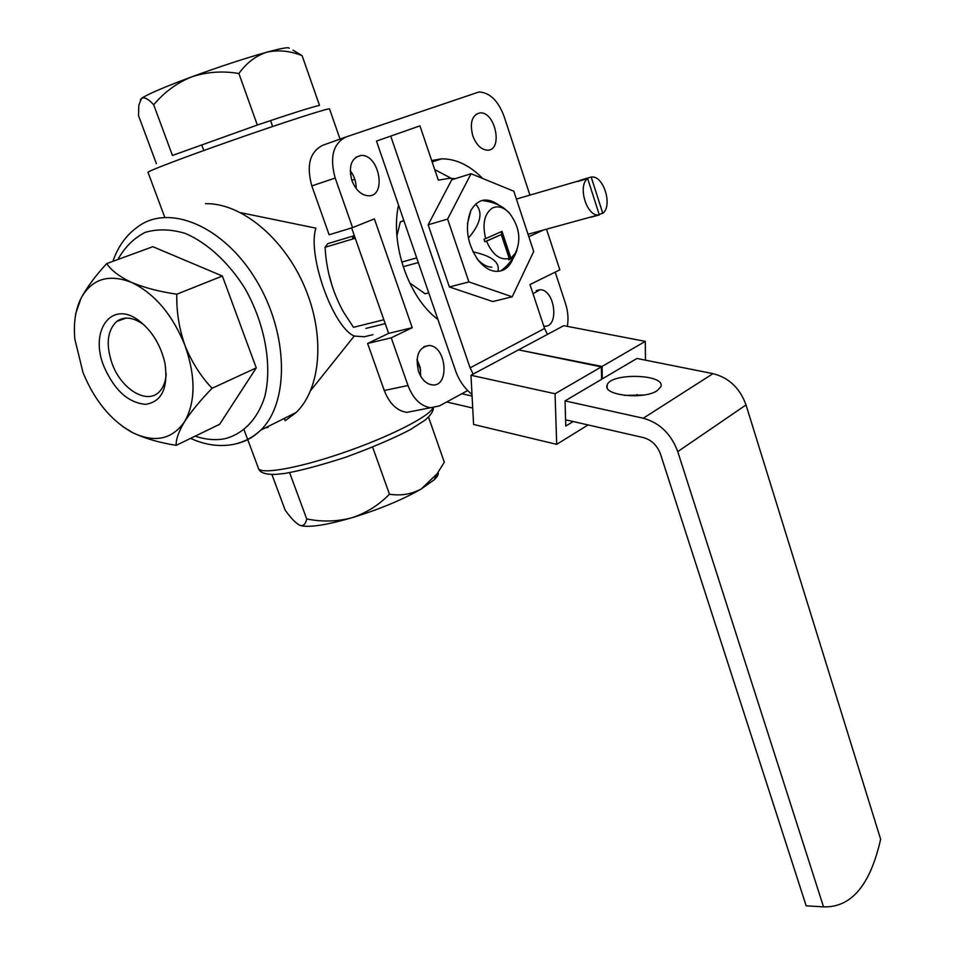 <?xml version="1.0" encoding="UTF-8"?>
<svg xmlns="http://www.w3.org/2000/svg" width="955" height="955" viewBox="0 0 955 955"><rect width="100%" height="100%" fill="white"/><g stroke="black" fill="none" stroke-linecap="round" stroke-linejoin="round"><path stroke-width="1.43" d="M510.758 257.719L501.984 231.361L485.677 238.619C482.144 224.007 484.328 213.848 492.255 208.13C497.889 205.432 503.619 207.092 509.433 213.096C519.46 226.586 521.454 239.944 515.39 253.171L510.149 259.127L501.041 231.779M409.588 282.823L425.142 293.794L428.747 292.863M403.929 220.784L400.336 221.87L396.922 235.921M400.336 221.87L403.822 220.498M354.759 236.888L352.562 237.783L354.842 237.103M351.619 227.923L388.637 333.39L367.603 343.466L391.252 337.819L407.988 385.51C413.181 398.808 420.737 406.209 430.645 407.725L439.443 405.899L467.699 390.547M567.318 326.359C568.619 319.077 568.034 311.521 565.563 303.726L555.201 272.139M529.965 195.25L504.073 116.355C498.164 100.669 489.796 92.54 478.968 91.967L345.901 137.007C333.092 143.632 329.523 157.312 335.193 178.048L352.586 227.624L374.384 218.886L412.238 327.696L391.252 337.819M367.603 343.466L384.256 390.5C389.425 403.619 396.97 410.913 406.902 412.369L415.413 410.71M345.495 137.15L322.623 145.327C309.79 151.941 306.197 165.466 311.819 185.915L329.129 234.787L352.586 227.624M451.273 178.334L434.752 169.596M356.203 188.601C356.215 181.916 354.21 175.875 350.199 170.491M420.713 376.258L420.2 367.52L417.025 359.367M543.765 326.132L544.374 326.18C559.63 327.684 555.034 289.317 540.005 289.699L533.021 293.734M472.737 135.694C476.282 144.945 481.225 149.78 487.563 150.198C503.321 150.448 495.358 111.198 479.959 112.893C471.973 115.054 469.574 122.646 472.737 135.694M351.882 180.507C355.773 190.188 361.324 195.286 368.546 195.811C387.097 196.396 379.159 153.886 360.99 155.462C351.356 157.778 348.324 166.122 351.882 180.507M418.541 371.507C421.668 379.577 426.252 384.041 432.269 384.913C450.092 387.145 446.558 345.638 428.938 345.495C418.517 347.405 415.055 356.072 418.541 371.507M437.903 319.448C408.8 298.056 389.962 244.265 398.522 205.074M431.672 160.524L441.485 158.852C455.917 158.709 469.633 165.239 482.633 178.454M355.248 238.249L325.082 247.273C326.312 270.444 332.483 292.099 343.609 312.237L353.505 327.314L383.85 319.746M350.401 174.192L351.906 172.962M354.794 179.301L351.81 180.292M354.329 235.658L327.78 243.644L325.082 247.273M332.519 287.085L328.878 274.252M310.733 390.464L354.221 336.065C333.009 327.099 307.14 255.128 315.878 228.15L240.756 212.702M354.221 336.065L364.321 336.769L372.916 334.68M284.351 418.374L285.223 420.737L296.157 412.476C320.94 388.709 325.476 335.265 304.502 286.524C283.707 237.735 240.779 202.603 205.444 203.713M265.43 427.84L268.104 427.386M176.794 294.212C159.545 291.681 144.468 287.742 131.551 282.405C119.673 276.819 111.401 270.551 106.709 263.592L152.86 246.688L222.384 276.043L176.794 294.212C176.388 311.569 179.134 328.699 185.031 345.603C172.521 314.72 154.698 293.651 131.551 282.405C108.679 273.584 91.835 278.872 81.02 298.247L75.529 314.183M106.709 263.592C95.548 275.685 86.989 287.24 81.02 298.247C75.421 309.527 73.368 323.184 74.86 339.216L83.013 372.546C94.235 399.918 110.219 419.663 130.954 431.767L133.127 432.901C145.256 438.584 159.616 442.726 176.186 445.34L219.626 424.295L256.25 367.902L222.384 276.043M122.622 426.479L133.127 432.901C154.997 443.072 172.127 439.348 184.518 421.752C191.179 411.521 200.371 400.36 212.094 388.279L256.25 367.902M176.186 445.34C175.827 439.563 178.597 431.708 184.518 421.752C195.668 402.162 195.835 376.783 185.031 345.603C191.728 362.124 200.753 376.354 212.094 388.279M319.412 105.384C310.482 107.485 289.819 114.027 257.42 125.01L172.401 155.474M292.994 50.161L302.114 55.665L319.495 105.36M302.114 55.665C289.962 50.83 278.18 49.684 266.779 52.203C255.749 55.82 246.45 62.934 238.893 73.535C222.67 70.718 206.889 71.852 191.549 76.913C176.794 82.966 164.176 92.253 153.707 104.787C148.407 98.962 144.336 96.825 141.495 98.377L138.833 105.193L138.499 115.567L156.405 163.735M153.707 104.787L172.437 155.462M238.893 73.535L257.325 125.033M428.52 417.108L444.302 462.232L437.151 473.704L421.286 488.948C402.509 499.74 379.374 509.349 351.894 517.765C366.219 513.002 378.741 505.159 389.473 494.213C400.873 495.991 411.486 494.236 421.286 488.948L434.215 479.756C437.497 476.64 438.799 474.169 438.118 472.343M271.912 474.492L285.163 510.137C290.821 518.052 295.656 523.077 299.679 525.214L301.685 525.668C304.168 525.429 305.839 523.185 306.71 518.947C321.978 522.039 337.043 521.645 351.894 517.765C328.281 524.605 311.748 527.327 302.305 525.954L301.685 525.68M289.616 472.641L306.71 518.947M372.629 447.167L389.473 494.213M299.679 525.214L302.305 525.954M140.373 99.702L141.495 98.377C147.321 94.33 164.009 87.18 191.549 76.913C220.008 66.504 245.089 58.279 266.779 52.203C281.439 48.227 288.935 46.914 289.281 48.275M104.143 366.959C88.934 331.158 111.329 299.261 139.06 320.725C152.227 331.027 160.882 345.304 165.024 363.569C168.283 388.196 161.789 401.792 145.53 404.347C128.364 402.819 114.564 390.368 104.143 366.959M365.956 328.401L385.223 323.65M388.637 333.39L412.238 327.696M166.206 373.608C165.728 381.487 163.436 387.527 159.33 391.729C147.177 404.908 121.5 389.461 112.284 364.094C105.671 344.827 107.151 330.609 116.725 321.429C124.031 316.248 132.709 317.108 142.749 324.008L144.826 325.619M502.354 270.444C509.313 265.084 514.184 258.316 516.953 250.138M509.433 213.096L504.706 208.787C498.617 204.191 490.977 201.433 481.786 200.526M416.714 257.91L401.721 262.076M475.59 204.072C483.242 212.213 480.843 223.566 468.38 238.141M473 251.881C491.897 255.916 500.205 262.434 497.901 271.423M418.314 262.553L403.141 266.732M509.23 258.423C500.062 260.548 492.494 254.794 486.537 241.161L501.28 234.572L509.23 258.423L508.621 259.844L510.149 259.127M485.677 238.619L483.97 239.216L484.818 241.758L486.537 241.161M484.818 241.758L501.28 234.572M601.59 378.741L602.319 378.884L602.08 366.457L519.281 350.019M519.257 349.458L563.76 325.679L645.293 341.365L602.08 366.457M573.191 421.525L565.766 426.049L565.038 400.885L601.602 379.314L601.352 366.887L518.517 349.864L470.97 375.267L473.596 424.462L556.681 444.35L555.07 393.747L601.352 366.887M473.191 374.085L470.099 367.854L544.541 328.472L529.977 284.554L559.821 269.859L546.511 229.188M544.541 328.472L547.454 334.393M565.038 400.885L643.264 418.23C659.678 422.79 671.174 433.928 677.752 451.62L823.532 906.868C851.275 907.692 870.303 885.142 880.629 839.218L746.022 404.944C739.934 388.136 728.928 377.702 713.015 373.644L636.937 358.459L602.319 378.884M471.985 394.415C464.488 388.327 459.033 380.496 455.631 370.922L376.485 141.089L390.726 136.111L470.099 367.854M657.136 390.69C643.765 400.014 602.283 395.322 607.141 385.211C610.042 372.45 666.292 374.002 660.788 386.799L657.136 390.69M823.532 906.868L806.175 905.829L660.538 454.234C657.279 445.472 651.585 439.933 643.443 437.617L565.587 419.794M528.831 236.721L543.502 230.012M390.726 136.111L419.937 125.857L438.321 180.173L449.268 178.322L455.344 178.657M419.937 125.857L376.485 141.089M624.379 395.37L643.706 395.048M555.07 393.747L470.97 375.267M637.248 394.546L635.171 395.836M588.077 424.939L556.681 444.35M645.461 360.166L645.293 341.365M446.677 401.971L472.713 408.036M472.08 396.074L461.826 393.735M533.702 251.487L513.814 191.215L471.054 173.715L451.739 179.791L428.15 224.807L449.387 286.966L492.756 301.553L512.214 296.79L533.702 251.487M471.054 173.715L447.597 219.077L428.15 224.807M447.597 219.077L468.905 281.928L449.387 286.966M468.905 281.928L512.214 296.79M513.778 256.406C511.629 263.091 508.12 267.639 503.273 270.05C494.857 273.476 486.525 270.253 478.276 260.405C467.019 243.656 464.548 227.027 470.863 210.53C477.906 198.688 487.217 196.873 498.796 205.086M491.885 267.221C486.573 266.958 481.559 264.046 476.855 258.483M467.437 223.852L470.863 210.53M591.181 177.033L592.028 176.985C603.918 176.09 612.74 206.053 602.784 213.311L591.181 177.033L581.177 179.97L577.668 181.498L587.671 178.561L599.322 214.923L598.176 214.994C586.322 215.818 577.536 185.521 587.671 178.561M516.392 199.058L578.36 181.008M599.322 214.923L590.799 217.263M602.784 213.311L599.131 214.314M591.121 217.119L591.837 216.737M384.256 390.5L407.988 385.51M311.819 185.915L335.193 178.048M329.582 109.109L329.511 108.87C327.434 108.297 283.396 122.479 233.724 139.884C184.017 157.288 144.885 172.222 148.037 172.425L164.773 217.286M432.937 407.761C429.881 416.308 388.816 437.175 342.499 452.992C296.157 468.917 258.208 475.136 258.208 467.687L244.122 429.929M195.19 436.137C205.612 439.67 215.555 440.518 225.022 438.679C243.25 433.94 257.396 419.436 264.631 397.173C272.593 365.908 265.096 323.542 244.599 287.885C228.245 262.064 207.068 242.713 185.246 233.402C170.826 229.093 157.444 228.746 145.112 232.387C133.807 238.201 124.735 247.238 117.895 259.497M234.632 444.123L234.691 444.111C244.528 442.153 253.171 437.533 260.62 430.239C289.52 402.664 288.732 333.379 255.952 279.731C223.518 225.786 168.546 203.081 137.46 227.087C126.156 235.193 117.966 246.605 112.893 261.336M643.264 418.23L713.015 373.644M677.752 451.62L746.022 404.944M441.485 158.852L432.149 161.908M329.511 108.87L340.04 139.096M416.989 359.76L420.666 370.337M433.379 407.737C433.475 411.068 430.789 415.139 425.309 419.961L410.352 429.619C393.233 438.524 371.65 447.74 345.591 457.266C320.056 465.479 299.763 470.875 284.697 473.441L276.019 474.372C265.824 474.695 259.987 472.773 258.507 468.619M296.157 412.476L260.62 430.239C252.204 437.987 242.618 442.786 231.886 444.672C218.373 446.868 204.609 444.767 190.582 438.369M434.215 479.756L437.163 473.716M406.902 412.369L430.645 407.725M423.913 346.653L428.938 345.495M355.809 157.241L360.99 155.462M476.127 114.218L479.959 112.893M536.256 290.618L540.005 289.699M272.569 126.526L270.719 120.796M203.893 150.472L201.696 144.981M142.749 324.008L139.06 320.725M126.144 318.075L116.725 321.429M515.39 253.171C512.047 260.452 507.129 266.397 500.611 271.005M607.141 385.211L607.177 387.694M477.393 259.235L478.276 260.405M598.176 214.994L528.019 234.262"/></g></svg>
